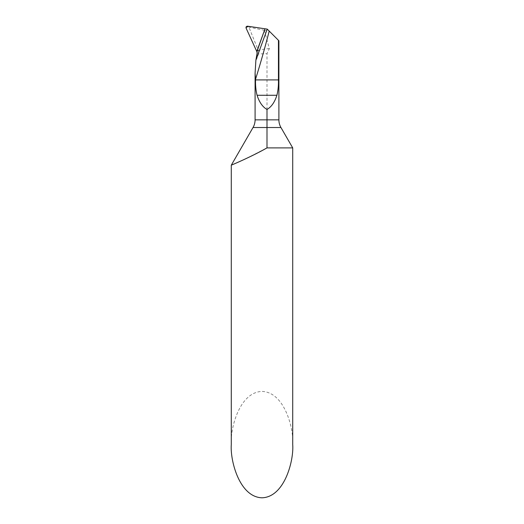 <?xml version="1.0" encoding="UTF-8"?>
<svg xmlns="http://www.w3.org/2000/svg" width="524" height="524" viewBox="0 0 524 524"><rect width="100%" height="100%" fill="white"/><g stroke="black" fill="none" stroke-linecap="round" stroke-linejoin="round"><path stroke-width="0.39" stroke-dasharray="2.62 1.97" d="M256.898 51.738L258.319 50.52L257.756 49.125L264.404 30.536L269.343 48.647L266.991 53.658L266.991 127.522L280.949 127.522M267.109 28.984L268.95 30.818L264.404 30.536L265.033 28.794L257.756 49.125L248.907 27.13L247.721 26.724L246.097 28.126M268.95 30.818L278.892 40.761M256.858 51.647L257.756 49.125L256.858 51.647M269.343 48.647C264.758 48.902 261.083 49.525 258.319 50.52L258.568 52.007L257.074 53.291M255.915 59.9C256.485 59.657 257.323 57.679 258.424 53.972L266.991 53.658M292.713 147.892L266.991 147.892L245.939 158.654M292.713 444.607C293.944 429.051 284.728 392.142 262 391.415C239.272 392.142 230.056 429.051 231.287 444.607M235.387 163.416L244.027 159.545M258.424 53.972L258.568 52.007M247.721 26.724L246.201 26.783M264.482 30.333L248.907 27.13M255.09 119.845L278.892 119.845M266.991 127.522L253.033 127.522M247.623 26.2L247.557 26.672"/><path stroke-width="0.79" d="M278.892 119.845A15.353 15.353 0 0 0 280.949 127.522L266.991 127.522L266.991 147.892L266.991 127.522L253.033 127.522A15.353 15.353 0 0 0 255.09 119.845L255.09 73.183L255.535 79.248A923.537 923.537 0 0 0 269.198 31.067L278.892 40.761L278.892 119.845L266.991 119.845L266.991 109.451C271.367 106.975 274.668 102.246 276.901 95.276L257.081 95.276C259.308 102.246 262.616 106.975 266.991 109.451M265.033 28.794L267.24 29.115L255.889 60.155L257.074 53.291L256.898 51.738L246.097 28.126L246.201 26.783L247.623 26.2L265.033 28.794L256.858 51.647L265.033 28.794L247.623 26.2C246.332 26.259 245.822 26.901 246.097 28.126L256.786 51.49L265.033 28.794M266.991 127.522L266.991 119.845L255.09 119.845M255.09 73.183L255.889 60.155M280.949 127.522L292.713 147.892L292.713 444.607C293.944 460.164 284.728 497.073 262 497.8C239.272 497.073 230.056 460.164 231.287 444.607L231.287 165.178L235.387 163.416M253.033 127.522L231.287 165.178C231.038 165.283 250.845 157.069 266.991 147.892L292.713 147.892M278.447 40.322L278.447 79.917C278.591 85.464 278.08 90.58 276.901 95.276M269.198 31.067L267.24 29.115M255.535 79.248L255.535 79.917C255.385 85.464 255.902 90.58 257.081 95.276M244.027 159.545L245.939 158.654M256.898 51.738L264.993 28.787M278.447 79.917L255.535 79.917"/></g></svg>
